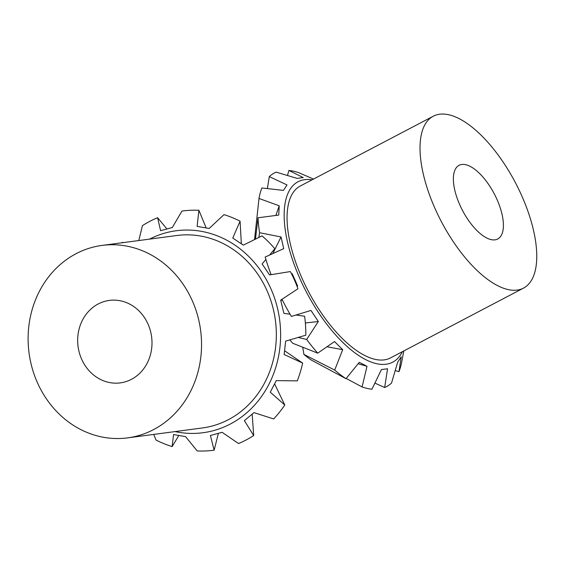 <?xml version="1.0" encoding="UTF-8"?>
<svg xmlns="http://www.w3.org/2000/svg" width="565" height="565" viewBox="0 0 565 565"><rect width="100%" height="100%" fill="white"/><g stroke="black" fill="none" stroke-linecap="round" stroke-linejoin="round"><path stroke-width="0.85" d="M31.195 364.425A97.074 86.523 82.4 0 1 102.074 245.415A97.074 86.523 82.4 0 1 198.47 318.872A97.074 86.523 82.4 0 1 127.584 437.875A97.074 86.523 82.4 0 1 31.195 364.425M127.584 437.875L202.369 427.966A97.074 86.523 -97.6 0 0 273.255 308.956A97.074 86.523 -97.6 0 0 176.859 235.506L102.074 245.415M124.646 382.011A41.605 37.078 82.4 0 1 120.296 382.886A41.605 37.078 82.4 0 1 78.464 348.979A41.605 37.078 82.4 0 1 105.012 301.286A41.605 37.078 82.4 0 1 109.363 300.403A41.605 37.078 82.4 0 1 151.201 334.318A41.605 37.078 82.4 0 1 124.646 382.011M149.548 239.122A101.877 90.803 82.4 0 1 277.394 307.833A101.877 90.803 82.4 0 1 175.058 431.582M290.029 314.189L283.891 313.335L280.685 300.149L297.946 288.779A120.649 107.534 82.4 0 0 290.353 271.567L269.562 274.922L262.118 263.961L265.882 259.455M269.583 255.041L274.858 248.741L273.043 253.466M138.785 240.549L142.415 225.654A120.649 107.534 82.4 0 1 157.593 217.687L160.601 230.704L172.311 227.511L181.972 211.049A120.649 107.534 82.4 0 1 198.901 210.272L197.129 226.374L209.17 228.479L223.98 214.644A120.649 107.534 82.4 0 1 240.076 221.176L232.773 238.056L243.324 245.125L262.04 235.895A120.649 107.534 82.4 0 1 274.858 248.741M122.739 242.675L122.443 242.293L122.972 242.646M121.998 242.781A120.649 107.534 82.4 0 1 122.443 242.293M153.737 434.414L156.032 440.057A120.649 107.534 82.4 0 0 172.127 446.59L173.547 434.534L185.595 436.632L197.206 450.962A120.649 107.534 82.4 0 0 214.135 450.185L210.406 435.495L222.116 432.303L238.515 443.546A120.649 107.534 82.4 0 0 253.692 435.58L244.37 420.621L253.96 412.634L273.665 418.94A120.649 107.534 82.4 0 0 284.781 404.992L270.261 392.188L276.271 380.605L297.296 380.881A120.649 107.534 82.4 0 0 302.663 363.083L284.139 354.509L285.657 341.112L305.827 335.179A120.649 107.534 82.4 0 0 304.62 316.231L295.982 315.023M178.773 435.559L172.127 446.59M218.358 433.411L214.135 450.185M252.181 414.166L253.692 435.58M274.604 383.903L284.781 404.992M284.591 350.759L302.663 363.083M240.076 221.176L241.34 243.755M157.593 217.687L166.866 228.889M198.901 210.272L206.154 227.886M434.768 207.941A97.074 41.824 -117.7 0 1 433.27 116.206A97.074 41.824 -117.7 0 1 522.018 196.373A97.074 41.824 -117.7 0 1 523.508 288.108A97.074 41.824 -117.7 0 1 434.768 207.941M433.27 116.206L300.312 186.005A97.074 41.824 62.3 0 0 301.802 277.733A97.074 41.824 62.3 0 0 390.549 357.899L523.508 288.108M495.011 239.843A41.605 17.925 -117.7 0 1 461.054 207.581A41.605 17.925 -117.7 0 1 459.055 165.319A41.605 17.925 -117.7 0 1 461.767 164.472A41.605 17.925 -117.7 0 1 495.731 196.733A41.605 17.925 -117.7 0 1 497.73 238.995A41.605 17.925 -117.7 0 1 495.011 239.843M402.337 351.713A101.877 43.893 -117.7 0 1 299.641 278.022A101.877 43.893 -117.7 0 1 312.106 179.811M313.533 179.063L298.772 172.699A120.649 51.987 -117.7 0 0 288.92 170.453L303.221 177.579L297.112 178.385L276.2 172.134A120.649 51.987 -117.7 0 0 269.307 176.605L287.006 184.939L283.446 190.398L261.885 187.968A120.649 51.987 -117.7 0 0 259.003 198.47L279.216 205.787L278.736 215.067L258.007 217.786L255.465 239.122M258.834 237.47L259.575 232.724A120.649 51.987 -117.7 0 1 258.007 217.786M259.575 232.724L281.038 236.961L283.715 248.649L265.155 257.047A120.649 51.987 -117.7 0 0 270.932 274.145L270.621 274.745M291.476 273.721L292.183 273.707L294.951 279.823L297.614 286.024L297.098 286.483M267.372 188.569L269.307 176.605M289.852 339.876A79.079 34.077 -117.7 0 0 292.719 343.259L317.707 353.153A120.649 51.987 -117.7 0 1 306.654 339.473L318.321 321.506L310.969 310.439L291.342 316.435A120.649 51.987 -117.7 0 1 282.239 299.782L280.833 300.728M317.707 353.153L334.529 341.557L342.687 349.686L334.692 370.082L303.913 354.41L302.72 347.214M303.913 354.41A79.079 34.077 -117.7 0 0 311.266 360.018L346.013 378.698A120.649 51.987 -117.7 0 1 334.692 370.082M346.013 378.698L359.269 362.32L366.996 366.29L362.087 386.954L346.204 378.465M403.798 350.95L401.68 362.151A120.649 51.987 -117.7 0 1 398.968 371.685L401.214 356.762L397.647 362.221L391.545 383.049A120.649 51.987 -117.7 0 1 384.659 387.512L387.548 368.768L381.439 369.581L371.94 389.2A120.649 51.987 -117.7 0 1 362.087 386.954M254.525 239.588L259.003 198.47M275.875 215.435L279.216 205.787M273.601 252.018L281.038 236.961M297.614 286.024L297.077 286.427M291.702 274.173L292.183 273.707M318.321 321.506L305.361 322.989M306.654 339.473L298.2 337.425M342.687 349.686L327.001 346.755M366.996 366.29L358.125 363.754M384.659 387.512L374.913 383.105M398.968 371.685L395.246 370.534M287.493 175.482L288.92 170.453"/></g></svg>
